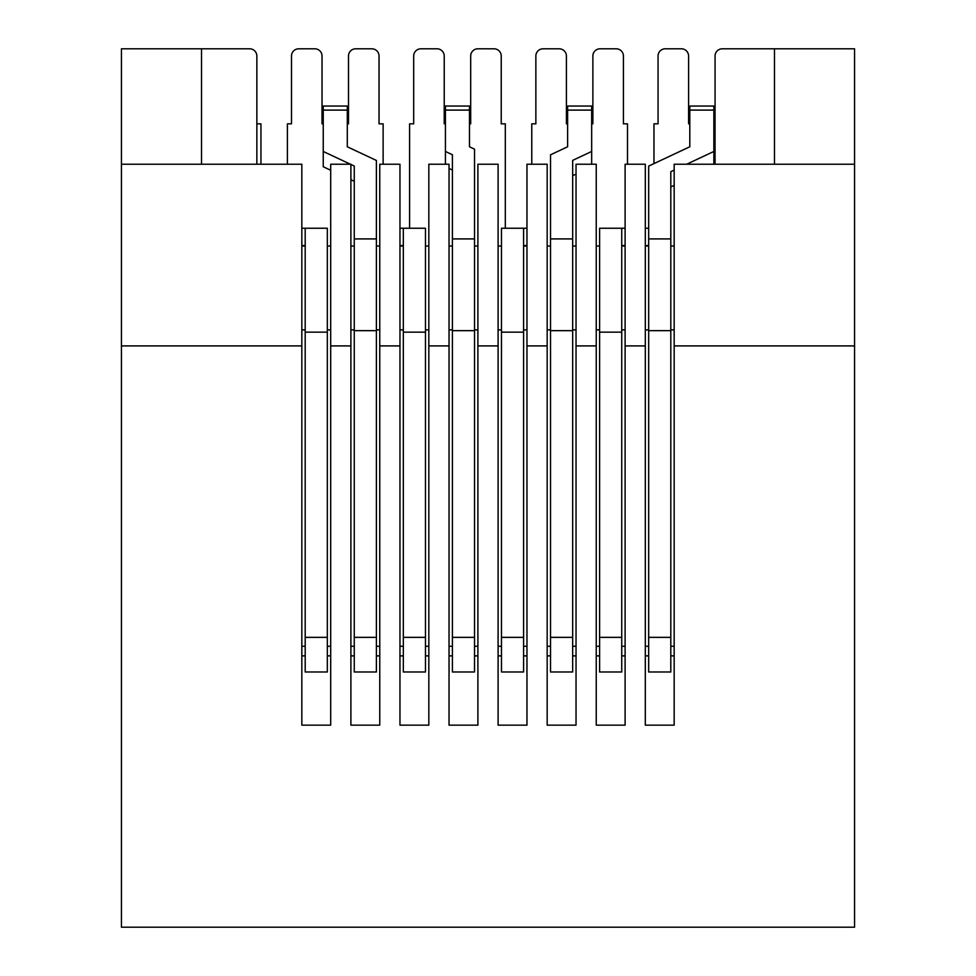 <?xml version="1.0" encoding="UTF-8"?>
<svg xmlns="http://www.w3.org/2000/svg" width="976" height="976" viewBox="0 0 976 976"><rect width="100%" height="100%" fill="white"/><g stroke="black" fill="none" stroke-linecap="round" stroke-linejoin="round"><path stroke-width="1.46" d="M379.762 246.025L376.394 246.025L379.762 246.025M354.264 246.025L350.896 246.025L354.264 246.025M399.965 655.884L403.332 655.884M425.463 655.884L428.83 655.884M428.83 246.025L425.463 246.025L428.83 246.025M403.332 246.025L399.965 246.025M449.033 655.884L452.4 655.884M474.531 655.884L477.898 655.884M477.898 246.025L474.531 246.025L477.898 246.025M452.4 246.025L449.033 246.025L452.4 246.025M498.102 655.884L501.469 655.884M523.6 655.884L526.967 655.884M526.967 246.025L523.6 246.025M501.469 246.025L498.102 246.025L501.469 246.025M547.17 655.884L550.537 655.884M572.668 655.884L576.035 655.884M576.035 246.025L572.668 246.025L576.035 246.025M550.537 246.025L547.17 246.025L550.537 246.025M596.238 655.884L599.606 655.884M621.736 655.884L625.104 655.884M625.104 246.025L621.736 246.025L625.104 246.025M599.606 246.025L596.238 246.025L599.606 246.025M645.307 655.884L648.674 655.884M670.805 655.884L674.172 655.884M674.172 246.025L670.805 246.025L674.172 246.025M648.674 246.025L645.307 246.025M330.693 246.025L327.326 246.025L330.693 246.025M305.195 246.025L301.828 246.025L305.195 246.025M715.054 164.236L715.054 56.01A7.21 7.21 0 0 1 722.277 48.8L774.468 48.8L774.468 164.236L674.172 164.236L674.172 345.907L854.561 345.907L854.561 927.2L121.439 927.2L121.439 345.907L301.828 345.907L301.828 725.156L330.693 725.156L330.693 345.907L350.896 345.907L350.896 725.156L379.762 725.156L379.762 345.907L399.965 345.907L399.965 725.156L428.83 725.156L428.83 345.907L449.033 345.907L449.033 725.156L477.898 725.156L477.898 345.907L498.102 345.907L498.102 725.156L526.967 725.156L526.967 345.907L547.17 345.907L547.17 725.156L576.035 725.156L576.035 345.907L596.238 345.907L596.238 725.156L625.104 725.156L625.104 345.907L645.307 345.907L645.307 725.156L674.172 725.156L674.172 345.907M301.828 345.907L301.828 164.236L201.532 164.236L201.532 48.8L121.439 48.8L121.439 345.907M201.532 48.8L249.636 48.8A7.21 7.21 0 0 1 256.859 56.01L256.859 164.236M774.468 48.8L854.561 48.8L854.561 345.907M625.104 345.907L625.104 164.236L645.307 164.236L645.307 345.907M576.035 345.907L576.035 164.236L596.238 164.236L596.238 345.907M526.967 345.907L526.967 164.236L547.17 164.236L547.17 345.907M477.898 345.907L477.898 164.236L498.102 164.236L498.102 345.907M428.83 345.907L428.83 164.236L449.033 164.236L449.033 345.907M379.762 345.907L379.762 164.236L399.965 164.236L399.965 345.907M330.693 345.907L330.693 164.236L350.896 164.236L350.896 345.907M689.8 123.842L688.592 123.842L688.592 56.01A7.21 7.21 0 0 0 681.382 48.8L665.266 48.8A7.21 7.21 0 0 0 658.056 56.01L658.056 123.842L653.969 123.842L653.969 163.602M591.663 123.842L592.871 123.842L592.871 56.01A7.21 7.21 0 0 1 600.081 48.8L616.198 48.8A7.21 7.21 0 0 1 623.42 56.01L623.42 123.842L627.507 123.842L627.507 164.236M567.617 123.842L566.409 123.842L566.409 56.01A7.21 7.21 0 0 0 559.199 48.8L543.083 48.8A7.21 7.21 0 0 0 535.861 56.01L535.861 123.842L531.774 123.842L531.774 164.236M469.48 123.842L470.688 123.842L470.688 56.01A7.21 7.21 0 0 1 477.898 48.8L494.015 48.8A7.21 7.21 0 0 1 501.225 56.01L501.225 123.842L505.312 123.842L505.312 228.238M445.422 123.842L444.226 123.842L444.226 56.01A7.21 7.21 0 0 0 437.004 48.8L420.888 48.8A7.21 7.21 0 0 0 413.678 56.01L413.678 123.842L409.591 123.842L409.591 228.238M347.297 123.842L348.493 123.842L348.493 56.01A7.21 7.21 0 0 1 355.715 48.8L371.832 48.8A7.21 7.21 0 0 1 379.042 56.01L379.042 123.842L383.129 123.842L383.129 164.236M323.239 123.842L322.031 123.842L322.031 56.01A7.21 7.21 0 0 0 314.821 48.8L298.705 48.8A7.21 7.21 0 0 0 291.495 56.01L291.495 123.842L287.408 123.842L287.408 164.236M256.859 123.842L260.946 123.842L260.946 164.236M350.896 655.884L354.264 655.884M376.394 655.884L379.762 655.884M301.828 655.884L305.195 655.884M327.326 655.884L330.693 655.884M713.859 123.842L715.054 123.842M689.8 110.105L689.8 106.042L713.859 106.042L713.859 110.105L689.8 110.105L689.8 146.778L648.674 166.091L648.674 671.988L670.805 671.988L670.805 637.352L648.674 637.352M686.64 164.236L713.859 151.463L713.859 110.105M713.859 151.463L713.859 164.236M648.674 330.657L670.805 330.657L670.805 171.678L674.172 170.092M670.805 186.965L674.172 185.379M670.805 330.657L670.805 637.352M354.264 637.352L354.264 671.988L376.394 671.988L376.394 637.352L354.264 637.352L354.264 330.657L376.394 330.657L376.394 637.352M350.896 164.444L354.264 166.03L354.264 330.657M347.297 110.105L323.239 110.105L323.239 106.042L347.297 106.042L347.297 146.778L376.394 160.442L376.394 330.657M323.239 110.105L323.239 151.463L350.457 164.236M330.693 170.251L323.239 166.75L323.239 151.463M354.264 181.316L350.896 179.743M567.617 110.105L567.617 106.042L591.663 106.042L591.663 110.105L567.617 110.105L567.617 146.778L550.537 154.806L550.537 671.988L572.668 671.988L572.668 637.352L550.537 637.352M550.537 330.657L572.668 330.657L572.668 160.381L591.663 151.463L591.663 110.105M591.663 151.463L591.663 164.236M572.668 175.668L576.035 174.094M572.668 330.657L572.668 637.352M452.4 330.657L474.531 330.657L474.531 149.157L469.48 146.778L469.48 106.042L445.422 106.042L445.422 151.463L452.4 154.733L452.4 671.988L474.531 671.988L474.531 637.352L452.4 637.352M445.422 164.236L445.422 151.463M452.4 170.031L449.033 168.445M474.531 330.657L474.531 637.352M305.195 245.549L301.828 245.549M301.828 228.238L305.195 228.238L305.195 671.988L327.326 671.988L327.326 637.352L305.195 637.352M305.195 332.145L327.326 332.145L327.326 228.238L305.195 228.238M327.326 332.145L327.326 637.352M599.606 671.988L621.736 671.988L621.736 637.352L599.606 637.352L599.606 671.988M599.606 637.352L599.606 228.238L621.736 228.238L621.736 637.352M621.736 228.238L625.104 228.238M645.307 228.238L648.674 228.238M621.736 245.549L625.104 245.549M645.307 245.549L648.674 245.549M399.965 228.238L403.332 228.238L403.332 671.988L425.463 671.988L425.463 637.352L403.332 637.352M399.965 245.549L403.332 245.549M403.332 228.238L425.463 228.238L425.463 637.352M501.469 671.988L523.6 671.988L523.6 637.352L501.469 637.352L501.469 671.988M501.469 637.352L501.469 228.238L523.6 228.238L523.6 637.352M523.6 228.238L526.967 228.238M523.6 245.549L526.967 245.549M379.762 329.876L376.394 329.876M354.264 329.876L350.896 329.876M379.762 646.271L376.394 646.271M354.264 646.271L350.896 646.271M428.83 329.876L425.463 329.876M403.332 329.876L399.965 329.876M428.83 646.271L425.463 646.271M403.332 646.271L399.965 646.271M477.898 646.271L474.531 646.271M452.4 646.271L449.033 646.271M477.898 329.876L474.531 329.876M452.4 329.876L449.033 329.876M526.967 329.876L523.6 329.876M501.469 329.876L498.102 329.876M526.967 646.271L523.6 646.271M501.469 646.271L498.102 646.271M576.035 329.876L572.668 329.876M550.537 329.876L547.17 329.876M576.035 646.271L572.668 646.271M550.537 646.271L547.17 646.271M625.104 329.876L621.736 329.876M599.606 329.876L596.238 329.876M625.104 646.271L621.736 646.271M599.606 646.271L596.238 646.271M674.172 329.876L670.805 329.876M648.674 329.876L645.307 329.876M674.172 646.271L670.805 646.271M648.674 646.271L645.307 646.271M301.828 329.876L305.195 329.876M327.326 329.876L330.693 329.876M330.693 646.271L327.326 646.271M305.195 646.271L301.828 646.271M201.532 164.236L121.439 164.236M854.561 164.236L774.468 164.236M670.805 238.913L648.674 238.913M376.394 238.913L354.264 238.913M572.668 238.913L550.537 238.913M469.48 110.105L445.422 110.105M474.531 238.913L452.4 238.913M599.606 332.145L621.736 332.145M403.332 332.145L425.463 332.145M501.469 332.145L523.6 332.145"/></g></svg>

